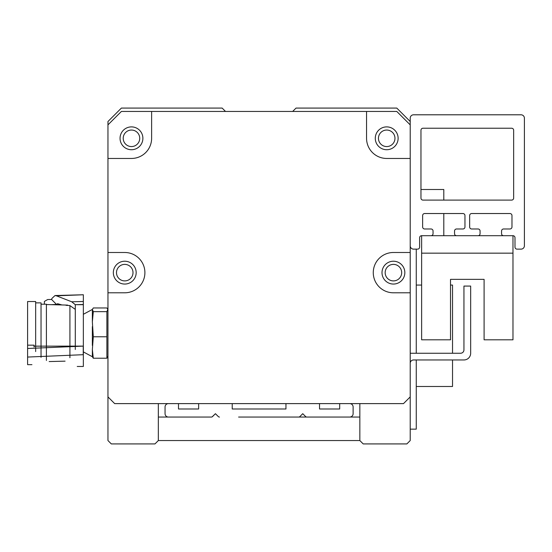<?xml version="1.0" encoding="UTF-8"?>
<svg xmlns="http://www.w3.org/2000/svg" width="552" height="552" viewBox="0 0 552 552"><rect width="100%" height="100%" fill="white"/><g stroke="black" fill="none" stroke-linecap="round" stroke-linejoin="round"><path stroke-width="0.83" d="M123.213 138.304A8.259 8.259 0 0 1 135.599 131.155A8.259 8.259 0 0 1 135.599 145.459A8.259 8.259 0 0 1 123.213 138.304M385.165 272.64A8.259 8.259 0 0 1 397.55 265.491A8.259 8.259 0 0 1 397.55 279.795A8.259 8.259 0 0 1 385.165 272.64M116.493 272.64A8.259 8.259 0 0 1 128.878 265.491A8.259 8.259 0 0 1 128.878 279.795A8.259 8.259 0 0 1 116.493 272.64M378.451 138.304A8.259 8.259 0 0 1 390.837 131.155A8.259 8.259 0 0 1 390.837 145.459A8.259 8.259 0 0 1 378.451 138.304M410.212 245.771A3.36 3.36 0 0 0 413.572 249.131L417.602 249.131A2.015 2.015 0 0 0 419.617 247.117L419.617 237.712A2.015 2.015 0 0 1 421.631 235.697L431.036 235.697A2.015 2.015 0 0 0 433.051 233.682L433.051 230.998A2.015 2.015 0 0 0 431.036 228.983L424.654 228.983A2.015 2.015 0 0 1 422.639 226.969L422.639 215.549A2.015 2.015 0 0 1 424.654 213.534L462.942 213.534A2.015 2.015 0 0 1 464.957 215.549L464.957 226.969A2.015 2.015 0 0 1 462.942 228.983L456.559 228.983A2.015 2.015 0 0 0 454.544 230.998L454.544 233.682A2.015 2.015 0 0 0 456.559 235.697L478.053 235.697A2.015 2.015 0 0 0 480.067 233.682L480.067 230.998A2.015 2.015 0 0 0 478.053 228.983L471.67 228.983A2.015 2.015 0 0 1 469.655 226.969L469.655 215.549A2.015 2.015 0 0 1 471.67 213.534L509.958 213.534A2.015 2.015 0 0 1 511.973 215.549L511.973 226.969A2.015 2.015 0 0 1 509.958 228.983L503.576 228.983A2.015 2.015 0 0 0 501.561 230.998L501.561 233.682A2.015 2.015 0 0 0 503.576 235.697L512.981 235.697A2.015 2.015 0 0 1 514.995 237.712L514.995 247.117A2.015 2.015 0 0 0 517.01 249.131L521.04 249.131A3.36 3.36 0 0 0 524.4 245.771L524.4 118.156A3.36 3.36 0 0 0 521.04 114.795L413.572 114.795A3.36 3.36 0 0 0 410.212 118.156L410.212 158.458L386.704 158.458A20.148 20.148 0 0 1 366.556 138.304L366.556 111.442L396.784 111.442L410.212 124.869L410.212 121.516L396.784 108.082L296.031 108.082L292.67 111.442M225.506 111.442L222.145 108.082L121.392 108.082L107.957 121.516L107.957 124.869L121.392 111.442L151.621 111.442L151.621 138.304A20.148 20.148 0 0 1 131.466 158.458L107.957 158.458L107.957 121.516M410.212 158.458L410.212 396.902L403.498 403.615L114.678 403.615L107.957 396.902L107.957 158.458M398.123 138.304A11.419 11.419 0 0 0 380.997 128.416A11.419 11.419 0 0 0 380.997 148.198A11.419 11.419 0 0 0 398.123 138.304M142.885 138.304A11.419 11.419 0 0 0 125.759 128.416A11.419 11.419 0 0 0 125.759 148.198A11.419 11.419 0 0 0 142.885 138.304M136.171 272.64A11.419 11.419 0 0 1 119.046 282.527A11.419 11.419 0 0 1 119.046 262.752A11.419 11.419 0 0 1 136.171 272.64M107.957 252.492L124.752 252.492A20.148 20.148 0 0 1 144.9 272.64A20.148 20.148 0 0 1 124.752 292.795L107.957 292.795M382.005 272.64A11.419 11.419 0 0 1 399.13 262.752A11.419 11.419 0 0 1 399.13 282.527A11.419 11.419 0 0 1 382.005 272.64M410.212 292.795L393.424 292.795A20.148 20.148 0 0 1 373.269 272.64A20.148 20.148 0 0 1 393.424 252.492L410.212 252.492M151.621 111.442L366.556 111.442M410.212 124.869L410.212 121.516M107.957 433.844L107.957 410.336M359.842 403.615L359.842 440.558L158.334 440.558L158.334 403.615M410.212 410.336L410.212 433.844M443.801 235.697L443.801 213.534M443.801 200.1L443.801 189.502L420.962 189.502M416.263 359.959L416.263 429.145L410.212 429.145M416.263 249.131L416.263 353.245M452.53 359.959L452.53 386.49L416.263 386.49M452.53 353.245L452.53 285.067L450.515 285.067M421.631 285.067L416.263 285.067M422.977 128.23L511.635 128.23A2.015 2.015 0 0 1 513.65 130.244L513.65 198.085A2.015 2.015 0 0 1 511.635 200.1L422.977 200.1A2.015 2.015 0 0 1 420.962 198.085L420.962 130.244A2.015 2.015 0 0 1 422.977 128.23M410.212 363.237A3.36 3.36 0 0 1 413.572 359.959L463.949 359.959A6.714 6.714 0 0 0 470.663 353.245L470.663 286.074L463.949 286.074L463.949 349.885A3.36 3.36 0 0 1 460.589 353.245L410.212 353.245M421.631 253.161L421.631 339.811L450.515 339.811L450.515 279.36L484.097 279.36L484.097 339.811L512.981 339.811L512.981 235.697L421.631 235.697L421.631 253.161L512.981 253.161M107.957 396.902L107.957 440.558L111.318 443.918L154.974 443.918L158.334 440.558M359.842 440.558L363.195 443.918L406.858 443.918L410.212 440.558L410.212 396.902M305.615 416.56L302.744 413.696L299.881 416.56L302.744 413.696L305.615 416.56A1.677 1.677 0 0 0 306.802 417.05L349.761 417.05A3.36 3.36 0 0 0 353.121 413.696L353.121 406.976A3.36 3.36 0 0 0 349.761 403.615L339.687 403.615L339.687 408.991L319.539 408.991L319.539 403.615L285.957 403.615L285.957 408.991L232.219 408.991L232.219 403.615L198.637 403.615L198.637 408.991L178.489 408.991L178.489 403.615L168.408 403.615A3.36 3.36 0 0 0 165.055 406.976L165.055 413.696A3.36 3.36 0 0 0 168.408 417.05L211.395 417.05A1.677 1.677 0 0 0 212.561 416.56L215.425 413.696L218.295 416.56L215.425 413.696L212.106 416.884M238.602 417.05L298.694 417.05A1.677 1.677 0 0 0 299.881 416.56L302.744 413.696L299.881 416.56M218.295 416.56L215.425 413.696L218.295 416.56A1.677 1.677 0 0 0 219.482 417.05M51.446 304.676L56.47 304.4L57.601 303.703L61.927 304.952M77.225 366.466L83.352 366.466L83.352 304.683L75.286 304.683L75.286 349.499M35.659 351.583L35.659 301.523L27.6 301.523L27.6 357.061L83.242 354.694L83.242 346.118L34.01 346.152L34.072 345.166L34.051 347.029M83.352 304.504L75.286 304.683L71.732 301.785L83.352 301.489L83.352 304.683M56.47 304.4L51.591 299.481L47.665 299.536L44.395 301.426L44.395 304.207M75.286 309.368L69.918 305.587L65.998 305.325M83.352 301.489L83.352 294.761L56.428 295.824L71.732 301.785M56.428 295.824L55.007 295.548L51.922 298.425L51.591 299.481M69.918 357.744L69.918 305.587M27.6 348.484L83.242 346.118M27.6 345.166L34.072 345.166M27.6 357.061L27.6 364.658L31.933 364.658M35.659 302.869L41.034 302.869L41.034 357.31M41.034 304.207L46.409 304.207L46.409 360.456M106.888 311.645L106.888 358.227L93.295 358.227L92.363 349.54L93.295 336.775L92.363 321.816L93.295 311.645L92.363 309.444L93.295 307.961L106.888 307.961L107.799 309.361L106.888 311.645L93.295 311.645M106.888 336.775L93.295 336.775M106.888 358.227L107.957 356.233M92.163 356.385L93.295 358.227M92.363 309.451L83.352 314.288M92.363 310.155L92.363 321.816M92.363 349.54L92.363 356.744L83.352 351.9M92.363 326.598L92.363 345.462M158.334 417.05L211.375 417.05M298.694 417.05L306.795 417.05M349.768 417.05L359.842 417.05M450.515 279.36L484.097 279.36L450.515 279.36M54.614 304.759L61.093 304.759M83.324 294.761L55.007 295.548M67.641 305.104L46.409 304.545M65.088 361.153L49.169 361.567M107.957 309.955L107.799 309.361"/></g></svg>
